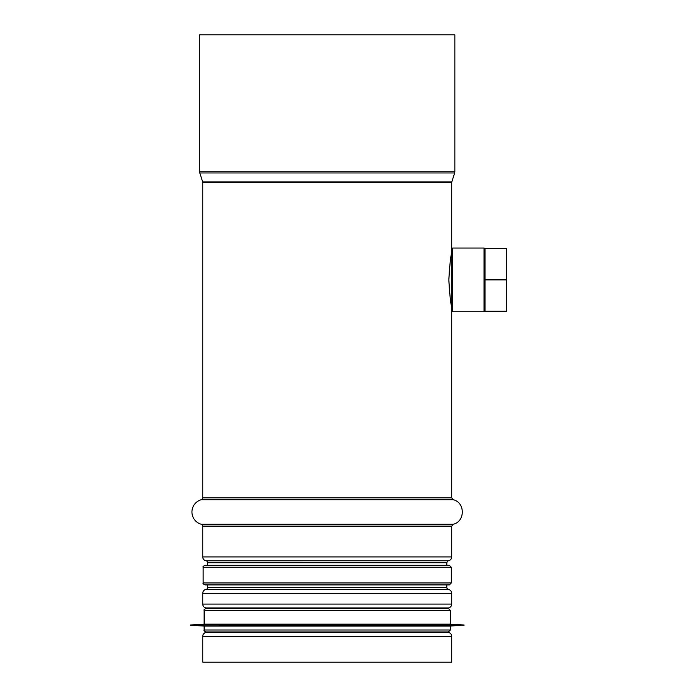 <?xml version="1.0" encoding="UTF-8"?>
<svg xmlns="http://www.w3.org/2000/svg" width="697" height="697" viewBox="0 0 697 697"><rect width="100%" height="100%" fill="white"/><g stroke="black" fill="none" stroke-linecap="round" stroke-linejoin="round"><path stroke-width="1.05" d="M451.708 306.349C450.767 304.781 449.826 295.964 448.868 279.889C449.826 263.815 450.767 254.997 451.708 253.429M449.652 266.045L448.868 279.027M448.868 280.752L449.652 293.733M205.99 632.458A3.921 3.921 90 0 0 202.749 636.317L202.749 662.15L202.749 636.317A3.921 3.921 0 0 1 205.99 632.458L208.786 631.961L205.99 632.458L448.467 632.458L445.679 631.961M205.99 607.941L208.786 608.437L205.99 607.941A3.921 3.921 90 0 1 202.749 604.081A3.921 3.921 0 0 0 205.99 607.941L448.467 607.941C450.48 607.436 451.56 606.155 451.708 604.081L202.749 604.081L202.749 593.304L202.749 604.081M205.99 589.444A3.921 3.921 90 0 0 202.749 593.304A3.921 3.921 0 0 1 205.99 589.444L448.467 589.444L206.033 589.435A1.96 1.96 -90 0 0 207.654 587.501A1.96 1.96 0 0 1 206.033 589.435M207.654 562.723L207.654 565.311L207.654 562.723A1.96 1.96 -90 0 0 206.033 560.789A1.96 1.96 0 0 1 207.654 562.723L446.812 562.723L446.812 565.311M207.654 584.914L207.654 587.501L207.654 584.914M205.99 560.78L205.99 560.78A3.921 3.921 90 0 1 202.749 556.92A3.921 3.921 0 0 0 205.99 560.78L448.467 560.78C450.48 560.275 451.56 558.985 451.708 556.92L202.749 556.92L202.749 526.157L202.749 556.92M201.311 524.275A1.96 1.96 -90 0 1 202.749 526.157A1.96 1.96 0 0 0 201.311 524.275A12.738 12.738 90 0 1 201.311 499.705A12.738 12.738 0 0 0 201.311 524.275L453.146 524.275C465.335 521.644 465.343 502.337 453.146 499.705L201.311 499.705A1.96 1.96 -90 0 0 202.749 497.824A1.96 1.96 0 0 1 201.311 499.705M202.749 182.483L202.749 497.824L202.749 182.483A1.96 1.96 -90 0 0 202.661 181.891A1.96 1.96 0 0 1 202.749 182.483L451.708 182.483L451.708 253.42M199.804 172.961L202.661 181.891L199.804 172.961A3.921 3.921 90 0 1 199.612 171.767A3.921 3.921 0 0 0 199.804 172.961L454.662 172.961L454.845 171.767L199.612 171.767L199.612 34.85L199.612 171.767M454.845 171.767L454.845 34.85L199.612 34.85M202.749 636.317L451.708 636.317L451.708 662.15L202.749 662.15M450.34 630.001L204.125 630.001C203.629 630.48 204.282 631.133 206.085 631.961L448.38 631.961L450.34 630.001L450.34 626.08L464.063 625L190.403 625L464.063 625.2M204.125 630.001L204.125 626.08L450.34 626.08M190.403 625L204.125 624.12L450.34 624.12L464.063 625M450.34 624.12L450.34 610.398L448.38 608.437L206.085 608.437C204.282 609.265 203.629 609.919 204.125 610.398L450.34 610.398M449.356 565.311L205.101 565.311C203.28 566.173 202.627 566.827 203.141 567.271L451.316 567.271L449.356 565.311M451.316 582.953L203.141 582.953C202.644 583.424 203.297 584.077 205.101 584.914L449.356 584.914L451.316 582.953L451.316 567.271M448.772 584.914L205.693 584.914M452.693 311.742L452.693 248.036L484.058 248.036L484.058 311.742L452.693 311.742L451.708 310.766L451.708 497.824L202.749 497.824M452.693 248.036L451.708 249.012L451.708 310.766M485.034 279.889L485.034 248.524L506.597 248.524L506.597 311.254L485.034 311.254L485.034 279.889L506.597 279.889M454.662 172.961L451.804 181.891L202.661 181.891M450.236 499.705L453.146 499.705L451.708 497.824M453.146 524.275L451.708 526.157L202.749 526.157M448.467 560.78L206.033 560.789M446.812 584.914L446.812 587.501L207.654 587.501M448.467 589.444C450.48 589.95 451.56 591.239 451.708 593.304L202.749 593.304M451.804 181.891L451.708 182.483M451.708 526.157L451.708 556.92M448.432 560.789C448.084 560.388 447.544 561.024 446.812 562.723M446.812 587.501C446.333 587.684 446.873 588.329 448.432 589.435M451.708 593.304L451.708 604.081M445.679 608.437L448.467 607.941M451.708 636.317C451.56 634.244 450.48 632.963 448.467 632.458M204.125 626.08L190.403 625.2M204.125 624.12L204.125 610.398M203.141 582.953L203.141 567.271M485.034 249.012L484.058 248.036M485.034 310.766L484.058 311.742"/></g></svg>
